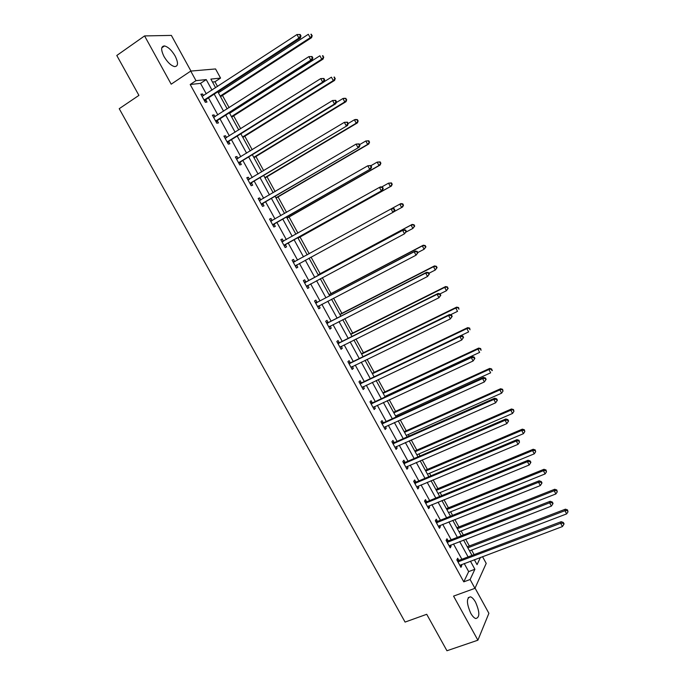 <?xml version="1.0" encoding="UTF-8"?>
<svg xmlns="http://www.w3.org/2000/svg" width="685" height="685" viewBox="0 0 685 685"><rect width="100%" height="100%" fill="white"/><g stroke="black" fill="none" stroke-linecap="round" stroke-linejoin="round"><path stroke-width="1.03" d="M475.561 602.201C473.857 599.187 472.179 597.406 470.501 596.832C466.357 597.774 466.434 603.228 470.715 613.203C472.41 616.2 474.088 617.981 475.75 618.546C479.911 617.545 479.842 612.09 475.561 602.201M175.112 55.973C171.695 50.228 168.15 46.888 164.494 45.938C160.889 46.203 160.735 49.748 164.057 56.598C167.5 62.352 171.027 65.683 174.632 66.608C178.271 66.342 178.425 62.797 175.112 55.973M482.505 556.622L486.213 563.395L474.945 588.338L470.098 579.519L474.885 569.286L470.424 561.161M190.961 71.069L171.37 35.406L144.578 35.92L116.784 55.485L138.918 95.386L119.224 108.692L405.075 622.074L426.721 614.291L446.945 650.75L477.89 640.201L488.893 613.306L475.047 588.107M206.279 93.862L200.517 83.364L190.199 84.512L195.996 80.659L190.73 71.086L215.552 68.945L220.553 78.081L210.877 79.1L215.621 87.757M217.547 86.498L214.953 81.763L220.553 78.081M474.097 554.636L471.597 550.081M469.345 545.971L465.654 539.241M463.351 535.036L461.133 530.978M458.907 526.919L454.849 519.513M452.571 515.368L450.627 511.806M448.435 507.808L444 499.716M441.765 495.632L440.087 492.575M437.929 488.636L433.117 479.86M430.916 475.835L429.512 473.292M427.389 469.405L422.2 459.935M420.033 455.979L418.912 453.941M416.814 450.113L411.248 439.95M409.108 436.054L408.277 434.53M406.214 430.762L400.254 419.896M398.156 416.069L397.6 415.05M395.57 411.351L389.234 399.775M387.171 396.016L386.897 395.519M384.901 391.88L378.171 379.593M374.198 372.34L367.074 359.342M363.452 352.741L355.935 339.024M352.681 333.081L344.769 318.636M341.866 313.353L333.561 298.189M331.026 293.565L322.31 277.665M320.152 273.717L311.033 257.08M309.218 253.775L300.047 237.027M297.898 233.106L289.07 216.999M286.527 212.376L278.05 196.903M275.13 191.569L267.004 176.739M263.691 170.693L255.916 156.514M252.208 149.75L244.802 136.221M240.7 128.737L233.645 115.868M231.564 112.066L231.299 111.586M229.141 107.648L222.454 95.446M220.322 91.55L219.757 90.523M214.953 81.763L212.487 82.037M474.345 559.696L477.06 564.637L480.45 557.393M190.199 84.512L463.779 581.848L468.668 571.598L464.216 563.498M461.887 559.26L453.479 543.95M451.184 539.763L442.707 524.333M440.438 520.206L431.892 504.648M429.666 500.589L421.052 484.903M418.86 480.904L410.169 465.098M408.012 461.159L399.261 445.224M397.129 441.354L388.309 425.291M386.22 421.481L377.324 405.289M375.269 401.538L366.304 385.218M364.283 381.536L355.241 365.088M353.263 361.474L344.153 344.889M342.2 341.335L333.021 324.621M331.103 321.137L321.856 304.286M319.981 300.869L310.647 283.89M308.807 280.542L299.413 263.425M297.607 260.137L288.171 242.961M286.321 239.596L276.903 222.437M275.002 218.986L265.592 201.852M263.639 198.299L254.246 181.191M252.251 177.552L242.858 160.461M240.812 156.737L231.436 139.672M229.338 135.853L219.979 118.805M217.83 114.892L208.48 97.869M203.505 95.686L202.563 93.973L200.868 94.205L205.312 102.279L206.99 102.031L205.8 99.864M215.039 116.681L214.062 114.9L212.401 115.191L216.828 123.24L218.472 122.923L217.282 120.765M226.538 137.608L225.519 135.75L223.901 136.109L228.319 144.133L229.92 143.756L228.73 141.598M238.003 158.458L236.942 156.531L235.366 156.959L239.759 164.957L241.325 164.511L240.144 162.354M249.426 179.247L248.321 177.244L246.788 177.732L251.164 185.712L252.688 185.198L251.515 183.049M260.805 199.969L259.666 197.897L258.168 198.444L262.535 206.39L264.025 205.817L262.852 203.676M272.15 220.604L270.977 218.472L269.513 219.089L273.872 227.009L275.319 226.367L274.146 224.235M283.419 241.103L282.246 238.979L280.824 239.664L285.166 247.559L286.57 246.848L285.405 244.733M294.644 261.542L293.48 259.427L292.101 260.172L296.425 268.041L297.795 267.27L296.631 265.155M305.835 281.912L304.679 279.797L303.335 280.61L307.642 288.453L308.978 287.623L307.813 285.508M316.992 302.213L315.836 300.107L314.526 300.98L318.825 308.798L320.126 307.908L318.97 305.801M328.115 322.447L326.968 320.357L325.692 321.291L329.973 329.083L331.232 328.124L330.119 326.094M339.203 342.62L338.048 340.531L336.815 341.524L341.087 349.29L342.303 348.271L341.241 346.336M350.249 362.725L349.102 360.644L347.903 361.697L352.158 369.438L353.349 368.359L352.321 366.501M361.26 382.761L360.122 380.689L358.957 381.81L363.196 389.525L364.343 388.378L363.375 386.605M372.238 402.737L371.099 400.674L369.977 401.847L374.198 409.544L375.311 408.337L374.387 406.642M383.18 422.654L382.042 420.59L380.954 421.823L385.167 429.495L386.246 428.228L385.355 426.618M394.08 442.493L392.95 440.438L391.897 441.739L396.101 449.377L397.137 448.058L396.298 446.526M404.955 462.272L403.825 460.226L402.806 461.587L406.993 469.208L408.003 467.821L407.207 466.374M415.786 481.992L414.665 479.954L413.68 481.375L417.859 488.962L418.826 487.523L418.073 486.153M426.592 501.651L425.471 499.613L424.52 501.095L428.682 508.655L429.615 507.157L428.904 505.864M437.355 521.242L436.242 519.213L435.326 520.746L439.47 528.289L440.369 526.731L439.71 525.515M448.084 540.765L446.971 538.744L446.098 540.337L450.233 547.863L451.098 546.245L450.473 545.106M458.787 560.236L457.674 558.215L456.835 559.868L460.954 567.368L461.784 565.69L461.202 564.637M474.945 588.338L453.564 596.113L477.89 640.201M463.779 581.848L470.098 579.519M144.578 35.92L171.19 84.186L190.73 71.086M217.83 91.781L227.206 108.889M229.364 112.819L238.757 129.953M240.855 133.789L250.265 150.948M252.32 154.69L261.73 171.867M263.734 175.523L273.161 192.725M275.113 196.287L284.558 213.506M286.458 216.974L295.911 234.219M297.769 237.601L307.231 254.863M309.046 258.168L318.474 275.37M320.315 278.735L329.673 295.8M331.557 299.234L340.839 316.162M342.757 319.664L351.962 336.463M353.922 340.025L363.059 356.697M365.045 360.327L374.113 376.861M376.142 380.552L385.133 396.957M387.196 400.716L396.118 416.994M398.208 420.821L407.061 436.961M409.193 440.849L417.97 456.869M420.145 460.817L428.853 476.709M431.053 480.724L439.693 496.479M441.928 500.564L450.499 516.19M452.768 520.335L461.27 535.841M463.574 540.045L472.008 555.432M212.007 90.12L206.228 79.588L195.996 80.659M468.095 556.905L459.669 541.552M457.366 537.357L448.872 521.876M446.611 517.749L438.049 502.139M435.814 498.072L427.183 482.343M424.983 478.335L416.283 462.478M414.125 458.53L405.349 442.544M403.225 438.657L394.38 422.551M392.282 418.732L383.377 402.489M381.314 398.73L372.332 382.358M370.311 378.668L361.252 362.168M359.265 358.538L350.138 341.909M348.185 338.347L338.989 321.582M337.071 318.088L327.807 301.186M325.923 297.761L316.581 280.73M314.732 277.365L305.313 260.197M303.506 256.901L294.053 239.673M292.204 236.299L282.759 219.089M280.859 215.621L271.431 198.436M269.479 194.882L260.06 177.715M258.065 174.067L248.655 156.925M246.609 153.183L237.215 136.067M235.109 132.231L225.733 115.14M223.584 111.21L214.217 94.136M200.517 83.364L206.228 79.588M468.668 571.598L474.885 569.286M201.227 94.855L202.563 93.973M212.718 115.756L214.062 114.9M224.175 136.598L225.519 135.75M235.589 157.362L236.942 156.531M246.968 178.066L248.321 177.244M258.305 198.693L259.666 197.897M269.607 219.26L270.977 218.472M280.876 239.75L282.246 238.979M292.101 260.18L293.48 259.427M296.417 268.023L297.795 267.27M307.591 288.359L308.978 287.623M318.731 308.627L320.126 307.908M329.836 328.834L331.232 328.124M340.907 348.965L342.303 348.271M351.936 369.044L353.349 368.359M362.939 389.046L364.343 388.378M373.899 408.988L375.311 408.337M384.824 428.87L386.246 428.228M395.716 448.684L397.137 448.058M406.573 468.429L408.003 467.821M417.396 488.122L418.826 487.523M428.176 507.739L429.615 507.157M438.931 527.304L440.369 526.731M449.651 546.801L451.098 546.245M460.329 566.238L461.784 565.69M204.618 99.539L206.296 99.291L300.338 38.035L298.891 38.077L204.113 100.104M300.398 35.937L298.891 38.077L296.982 34.541L300.21 34.507L299.636 34.524L300.398 35.937L300.972 35.92L300.21 34.507M202.066 96.379L296.982 34.541L299.636 34.524M206.296 99.291L204.806 101.363M300.338 38.035L300.972 35.92M220.519 96.696L311.555 37.684L310.185 37.726L308.327 34.284L218.387 92.809M220.193 96.097L310.185 37.726L312.197 35.629L310.904 34.259L311.649 35.646M310.904 34.259L311.452 34.25M312.197 35.629L311.555 37.684M216.143 120.509L217.787 120.2L312.197 60.015L310.793 60.134L215.638 121.074M312.291 57.985L310.793 60.134L308.884 56.607L312.086 56.538L311.529 56.581L312.291 57.985L312.848 57.942L312.086 56.538M213.6 117.366L308.884 56.607L311.529 56.581M217.787 120.2L216.28 122.247M213.566 117.298L214.199 117.212M312.197 60.015L312.848 57.942M227.634 141.418L229.235 141.041L324.005 81.917L322.644 82.106L227.129 141.966M324.142 79.965L322.644 82.106L320.751 78.595L323.928 78.484L323.38 78.561L324.142 79.965L324.681 79.888L323.928 78.484M225.091 138.276L320.751 78.595L323.38 78.561M229.235 141.041L227.728 143.062M225.014 138.13L225.879 138.019M324.005 81.917L324.681 79.888M231.701 117.092L323.08 59.09L321.753 59.201L319.904 55.768L229.621 113.299M231.419 116.578L321.753 59.201L323.74 57.078L322.472 55.742L323.209 57.12M322.472 55.742L323.003 55.699M323.74 57.078L323.08 59.09M242.85 137.437L334.571 80.428L333.278 80.607L331.437 77.182L324.048 81.789M242.61 136.991L333.278 80.607L335.248 78.45L333.997 77.148L334.734 78.518M333.997 77.148L334.511 77.08M335.248 78.45L334.571 80.428M239.082 162.251L240.649 161.814L335.778 103.743L334.46 104.009L238.577 162.799M335.95 101.859L334.46 104.009L332.567 100.498L335.718 100.361L335.196 100.464L335.95 101.859L336.472 101.757L335.718 100.361M236.548 159.117L332.567 100.498L335.196 100.464M240.649 161.814L239.125 163.809M236.428 158.894L237.507 158.757M335.778 103.743L336.472 101.757M250.496 183.023L347.509 125.492L249.982 183.563M347.715 123.685L346.233 125.826L344.349 122.341L347.475 122.161L346.961 122.29L347.715 123.685L348.228 123.557L347.475 122.161M247.97 179.89L344.349 122.341L346.961 122.29M252.029 182.518L250.496 184.488M247.799 179.59L249.1 179.436M347.509 125.492L348.228 123.557M261.875 203.719L359.205 147.164L261.362 204.25M359.445 145.434L357.964 147.575L356.089 144.098L359.188 143.884L358.692 144.038L359.445 145.434L359.942 145.271L359.188 143.884M259.35 200.594L356.089 144.098L358.692 144.038M263.365 203.154L261.824 205.098M259.144 200.208L260.66 200.054M359.205 147.164L359.942 145.271M253.964 157.704L346.019 101.688L344.769 101.937L342.928 98.52L336.155 102.656M253.767 157.336L344.769 101.937L346.713 99.753L345.48 98.486L346.216 99.847M345.48 98.486L342.928 98.52L344.187 98.28L345.985 98.392M346.713 99.753L346.019 101.688M265.044 177.912L357.433 122.872L356.217 123.197L354.385 119.789L348.194 123.497M264.881 177.62L356.217 123.197L358.144 120.98L357.416 119.627L356.928 119.747L357.664 121.108M356.928 119.747L354.385 119.789L355.601 119.481L357.416 119.627M358.144 120.98L357.433 122.872M276.081 198.051L368.804 143.996L367.631 144.381L365.807 140.99L359.591 144.629M275.969 197.837L367.631 144.381L369.54 142.146L368.804 140.785L368.342 140.939L369.069 142.292M368.342 140.939L365.807 140.99L368.804 140.785M369.54 142.146L368.804 143.996M287.092 218.121L380.132 165.042L379.002 165.496L377.178 162.114L370.945 165.684M287.015 217.984L379.002 165.496L380.886 163.227L380.166 161.883L379.713 162.062L380.44 163.407M379.713 162.062L377.178 162.114L380.166 161.883M380.886 163.227L380.132 165.042M298.061 238.14L391.435 186.02L390.339 186.543L388.523 183.169L381.691 186.996M298.026 238.072L390.339 186.543L392.205 184.248L391.477 182.904L391.041 183.109L391.769 184.453M391.041 183.109L388.523 183.169L391.477 182.904M392.205 184.248L391.435 186.02M394.089 211.631L401.633 207.512L399.826 204.156L391.067 208.925L392.925 212.367L295.252 265.917M403.482 205.192L402.686 206.921L401.633 207.512L403.482 205.192L402.763 203.856L402.335 204.087L403.063 205.431M402.335 204.087L399.826 204.156L400.888 203.582L402.763 203.856M406.077 232.061L412.892 228.422L411.086 225.074L412.113 224.432L318.157 274.788M413.594 224.997L414.314 226.333L414.716 226.076L413.997 224.74L411.086 225.074L318.191 274.856M414.716 226.076L412.892 228.422L414.314 226.333M412.113 224.432L413.997 224.74M417.79 252.551L424.109 249.254L422.32 245.915L423.304 245.204L329.023 294.618M424.811 245.838L425.531 247.165L425.924 246.883L425.205 245.547L422.32 245.915L329.1 294.764M425.924 246.883L424.109 249.254L425.531 247.165M423.304 245.204L425.205 245.547M428.947 273.255L435.292 270.018L433.502 266.696L434.453 265.917L339.863 314.381M435.994 266.602L436.713 267.929L437.09 267.621L436.371 266.294L433.502 266.696L339.983 314.603M437.09 267.621L435.292 270.018L436.713 267.929M434.453 265.917L436.371 266.294M337.465 342.714L339.914 342.474L438.1 293.445L440.07 293.874L439.684 294.225L440.421 295.586L440.806 295.235L440.07 293.874L446.44 290.714L444.659 287.4L445.567 286.561L350.66 334.092M447.142 287.306L447.853 288.625L447.502 286.964L444.659 287.4L350.823 334.374M448.213 288.291L446.44 290.714L447.853 288.625M445.567 286.561L447.502 286.964M450.49 314.783L457.546 311.341L455.773 308.036L456.647 307.128L361.432 353.725M458.248 307.933L458.959 309.252L458.59 307.574L455.773 308.036L361.629 354.094M456.647 307.128L458.59 307.574M460.868 335.59L468.626 331.9L466.853 328.603L467.692 327.635L372.169 373.308M469.319 328.5L470.021 329.81L469.653 328.106L466.853 328.603L372.4 373.745M467.692 327.635L469.653 328.106M384.859 396.461L479.654 352.39L477.89 349.11L478.695 348.074L382.864 392.83M480.348 348.99L481.058 350.3L480.673 348.579L477.89 349.11L383.138 393.327M478.695 348.074L480.673 348.579M395.562 415.983L490.657 372.811L488.893 369.54L489.664 368.444L393.533 412.284M491.351 369.421L492.053 370.722L491.65 368.975L488.893 369.54L393.849 412.858M492.352 370.285L492.053 370.722M489.664 368.444L491.65 368.975M406.222 435.437L501.617 393.164L499.862 389.902L500.598 388.746L404.167 431.678M502.31 389.774L503.013 391.084L502.602 389.311L499.862 389.902L404.518 432.321M503.013 391.084L501.617 393.164M500.598 388.746L502.602 389.311M416.857 454.823L512.543 413.449L510.796 410.204L511.489 408.979L414.759 451.013M513.236 410.067L513.93 411.368L513.51 409.579L510.796 410.204L415.153 451.723M513.93 411.368L512.543 413.449M511.489 408.979L513.51 409.579M427.457 474.157L523.434 433.673L521.696 430.437L522.355 429.152L425.325 470.278M524.119 430.291L524.821 431.593L524.385 429.778L524.119 430.291L521.696 430.437L425.753 471.066M524.821 431.593L523.434 433.673M522.355 429.152L524.385 429.778M438.015 493.431L534.291 453.821L532.553 450.602L533.178 449.257L435.857 489.492M534.976 450.456L535.67 451.74L535.225 449.917L534.976 450.456L532.553 450.602L436.328 490.349M535.67 451.74L534.291 453.821M533.178 449.257L535.225 449.917M273.212 224.355L370.85 168.767L272.699 224.877M371.133 167.106L369.66 169.246L367.785 165.779L370.868 165.53L370.388 165.719L371.133 167.106L371.612 166.917L370.868 165.53M270.695 221.229L367.785 165.779L370.388 165.719M274.659 223.712L273.118 225.639M270.438 220.767L272.185 220.596M370.85 168.767L371.612 166.917M284.515 244.913L382.461 190.293L283.992 245.427M382.778 188.7L381.314 190.85L379.447 187.39L380.603 186.851L382.495 187.108L382.033 187.322L382.778 188.7L383.24 188.486L382.495 187.108M281.997 241.796L379.447 187.39L382.033 187.322M285.928 244.211L284.369 246.112M281.706 241.257L283.667 241.086M382.461 190.293L383.24 188.486M293.266 262.295L391.067 208.925L393.644 208.848L394.389 210.226L394.834 209.978L394.089 208.608L393.644 208.848M297.016 264.735L295.586 266.516M292.932 261.687L295.269 261.422M394.834 209.978L394.038 211.751L392.925 212.367L394.389 210.226M394.089 208.608L392.188 208.317M406.385 231.402L405.648 230.032L405.212 230.306L405.957 231.676L406.385 231.402L404.492 233.816L306.478 286.339M405.957 231.676L404.492 233.816L402.643 230.383L403.722 229.706L306.555 281.749L304.123 282.04M304.5 282.725L402.643 230.383L405.212 230.306M306.615 286.167L307.95 285.345L306.769 286.861M405.648 230.032L403.722 229.706M417.893 252.756L417.156 251.386L416.745 251.686L417.482 253.056L417.893 252.756L416.026 255.197L317.669 306.692M417.482 253.056L416.026 255.197L414.177 251.772L415.221 251.027L317.712 302.059L315.271 302.333M315.691 303.095L414.177 251.772L416.745 251.686M318.979 305.793L317.908 307.137M417.156 251.386L415.221 251.027M429.367 274.026L428.63 272.664L428.236 272.99L428.973 274.36L429.367 274.026L427.517 276.5L328.817 326.976M428.973 274.36L427.517 276.5L425.676 273.092L426.678 272.27L328.834 322.301L326.385 322.558M326.848 323.388L425.676 273.092L428.236 272.99M329.956 326.18L329.023 327.344M428.63 272.664L426.678 272.27M440.806 295.235L438.974 297.727L339.931 347.201M440.421 295.586L438.974 297.727L437.141 294.327L438.1 293.445M337.97 343.622L437.141 294.327L439.684 294.225M340.899 346.507L340.094 347.483M452.194 316.359L451.466 315.006L451.098 315.391L451.835 316.744L452.194 316.359L450.387 318.885L351.011 367.357M451.835 316.744L450.387 318.885L448.564 315.502L449.48 314.543L350.968 362.588L348.511 362.81M349.05 363.786L448.564 315.502L451.098 315.391M351.799 366.758L351.131 367.562M451.466 315.006L449.48 314.543M463.548 337.422L462.829 336.07L462.478 336.481L463.206 337.833L463.548 337.422L461.758 339.974L362.057 387.445M463.206 337.833L461.758 339.974L459.943 336.592L460.825 335.573L361.98 382.632L359.522 382.838M360.104 383.891L459.943 336.592L462.478 336.481M362.665 386.939L362.125 387.573M462.829 336.07L460.825 335.573M474.868 358.409L474.148 357.065L473.806 357.501L474.534 358.846L474.868 358.409L473.095 360.986L373.06 407.464M474.534 358.846L473.095 360.986L471.289 357.621L472.128 356.534L372.957 402.617L370.491 402.797M371.116 403.927L471.289 357.621L473.806 357.501M373.488 407.07L373.094 407.524M474.148 357.065L472.128 356.534M486.144 379.327L485.425 377.983L485.108 378.445L485.828 379.79L486.144 379.327L484.398 381.93L384.037 427.423M485.828 379.79L484.398 381.93L482.591 378.574L483.396 377.418L383.9 422.534L381.434 422.696M382.093 423.895L482.591 378.574L485.108 378.445M485.425 377.983L483.396 377.418M393.036 443.803L493.851 399.458L495.657 402.797L394.971 447.322M392.334 442.527L394.808 442.382L494.621 398.233L493.851 399.458L496.368 399.321L497.087 400.656L497.387 400.168L496.668 398.833L496.368 399.321M496.668 398.833L494.621 398.233M495.657 402.797L497.087 400.656M403.936 463.642L505.085 420.273L506.883 423.595L405.871 467.153M403.2 462.298L405.683 462.169L505.813 418.98L505.085 420.273L507.585 420.128L508.304 421.463L508.595 420.941L507.876 419.614L507.585 420.128M507.876 419.614L505.813 418.98M506.883 423.595L508.304 421.463M414.81 483.422L516.276 441.012L518.065 444.325L416.728 486.915M414.031 482.009L416.523 481.889L516.969 439.659L516.276 441.012L518.768 440.866L519.487 442.193L519.042 440.327L518.768 440.866M519.042 440.327L516.969 439.659M518.065 444.325L519.487 442.193M425.65 503.132L527.424 461.681L529.205 464.987L427.56 506.617M424.828 501.651L427.32 501.548L528.084 460.269L527.424 461.681L529.916 461.527L530.627 462.854L530.884 462.281L530.173 460.962L529.916 461.527M530.173 460.962L528.084 460.269M529.205 464.987L530.627 462.854M436.448 522.783L538.538 482.283L540.319 485.579L438.357 526.26M435.591 521.225L438.092 521.148L539.155 480.801L538.538 482.283L541.022 482.129L541.732 483.447L541.972 482.848L541.261 481.538L541.022 482.129M541.261 481.538L539.155 480.801M540.319 485.579L541.732 483.447M448.547 512.637L545.114 473.917L543.376 470.698L543.967 469.293L446.363 508.647M545.791 470.544L546.484 471.837L546.031 469.987L545.791 470.544L543.376 470.698L446.868 509.563M546.484 471.837L545.114 473.917M543.967 469.293L546.031 469.987M447.211 542.366L549.618 502.816L551.391 506.104L449.12 545.834M446.32 540.748L448.821 540.679L550.201 501.274L549.618 502.816L552.093 502.653L552.795 503.972L553.026 503.347L552.315 502.036L552.093 502.653M552.315 502.036L550.201 501.274M551.391 506.104L552.795 503.972M459.044 531.791L555.895 493.936L554.165 490.734L554.722 489.261L456.826 527.741M556.58 490.571L557.265 491.856L556.794 489.989L556.58 490.571L554.165 490.734L457.366 528.726M557.265 491.856L555.895 493.936M554.722 489.261L556.794 489.989M457.948 561.897L560.655 523.28L562.428 526.559L459.84 565.348M457.015 560.202L459.524 560.15L561.203 521.679L560.655 523.28L563.121 523.109L563.832 524.419L564.046 523.777L563.335 522.467L563.121 523.109M563.335 522.467L561.203 521.679M562.428 526.559L563.832 524.419M469.516 550.877L566.641 513.896L564.919 510.702L565.442 509.169L467.264 546.767M567.326 510.539L568.011 511.815L567.531 509.923L567.326 510.539L564.919 510.702L467.838 547.829M568.011 511.815L566.641 513.896M565.442 509.169L567.531 509.923M204.241 99.916L205.92 99.668M215.766 120.885L217.41 120.577M227.249 141.786L228.858 141.41M238.705 162.619L240.272 162.174M248.184 179.864L248.638 179.718M250.111 183.374L251.643 182.869M259.564 200.568L260.163 200.345M261.49 204.07L262.98 203.505M270.909 221.204L271.774 220.835M272.827 224.697L274.274 224.064M282.211 241.771L283.633 241.086M284.129 245.256L285.534 244.554M293.48 262.278L294.858 261.524M295.389 265.746L296.759 264.984M304.714 282.708L306.058 281.895M305.21 282.562L306.555 281.749M315.905 303.078L317.215 302.196M316.401 302.941L317.712 302.059M317.806 306.52L318.542 306.015M327.062 323.38L328.329 322.438M327.567 323.243L328.834 322.301M328.954 326.813L329.442 326.445M338.184 343.613L339.417 342.611M338.69 343.485L339.914 342.474M349.273 363.778L350.463 362.716M349.778 363.649L350.968 362.588M360.319 383.883L361.483 382.752M360.824 383.763L361.98 382.632M371.339 403.919L372.46 402.729M371.844 403.799L372.957 402.617M382.316 423.887L383.394 422.645M382.821 423.775L383.9 422.534M393.258 443.794L394.303 442.493M393.764 443.692L394.808 442.382M404.159 463.642L405.177 462.272M404.672 463.531L405.683 462.169M415.033 483.422L416.009 481.992M415.547 483.319L416.523 481.889M425.864 503.132L426.815 501.651M426.378 503.038L427.32 501.548M436.67 522.783L437.578 521.242M437.184 522.689L438.092 521.148M447.433 542.374L448.307 540.773M447.947 542.28L448.821 540.679M458.171 561.897L459.01 560.236M458.685 561.811L459.524 560.15M470.501 596.832L468.223 597.663M164.494 45.938L161.771 47.83M204.258 99.882L205.945 99.633"/></g></svg>
